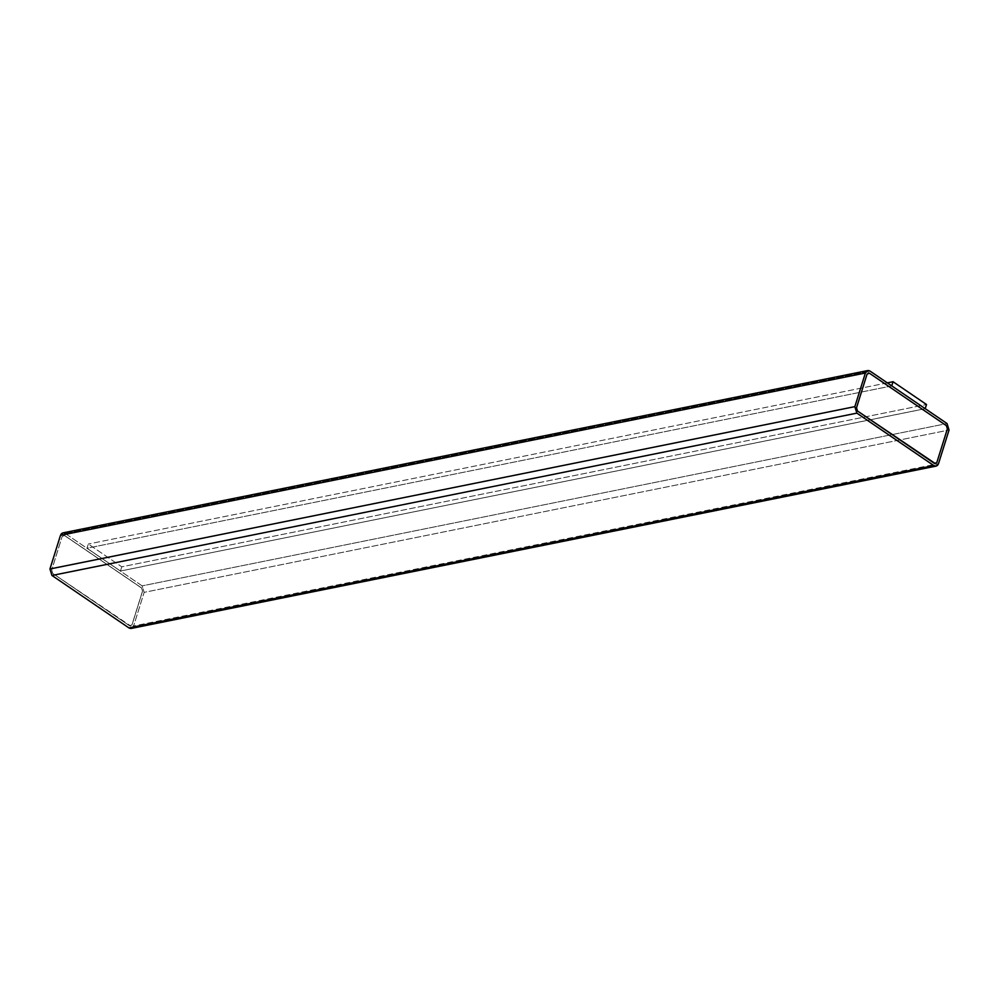 <?xml version="1.0" encoding="UTF-8"?>
<svg xmlns="http://www.w3.org/2000/svg" width="999" height="999" viewBox="0 0 999 999"><rect width="100%" height="100%" fill="white"/><g stroke="black" fill="none" stroke-linecap="round" stroke-linejoin="round"><path stroke-width="0.75" stroke-dasharray="5 3.75" d="M131.219 628.446L133.616 625.986L144.156 592.357L142.133 585.864L947.027 423.526L142.133 585.864L65.16 533.416L870.054 371.091L65.16 533.416L62.887 532.892M891.72 385.926L86.988 548.226L120.454 571.028L925.186 408.728L891.745 385.864L925.211 408.666L120.454 571.028L86.988 548.226L88.312 544.018L121.778 566.82L120.454 571.028L121.778 566.82L926.51 404.52L121.778 566.82L88.312 544.018L86.988 548.226L891.72 385.926M64.573 535.501L141.546 587.949L142.557 591.196L132.018 624.837L129.695 625.799L52.722 573.351L51.698 570.104L52.635 573.364L51.623 570.129L62.163 536.488L51.698 570.104L62.163 536.488L64.573 535.501L141.546 587.949L64.573 535.501L62.163 536.488L51.623 570.129L52.635 573.364L130.819 626.061L129.608 625.811L132.018 624.837L142.557 591.196L141.546 587.949L142.557 591.196L132.018 624.837L129.608 625.811L52.635 573.364L129.608 625.811L131.943 624.85L142.482 591.208L141.471 587.974L64.498 535.526M65.16 533.416L142.133 585.864L144.156 592.357L949.05 430.02L144.156 592.357L133.616 625.986L938.511 463.661L133.616 625.986L133.117 627.072M857.529 411.026L856.443 407.804L866.982 374.163L869.305 373.201L866.982 374.163L856.443 407.804L857.529 411.026M935.601 463.748L857.454 411.051L935.564 463.761M887.337 382.867L88.312 544.018L887.337 382.867"/><path stroke-width="1.5" d="M870.054 371.091L947.027 423.526L949.05 430.02L938.511 463.661L936.113 466.108L933.84 465.584L856.867 413.136L854.844 406.643L865.384 373.014L867.781 370.554L870.054 371.091C867.944 369.98 866.395 370.617 865.384 373.014L60.489 535.339L865.384 373.014L854.844 406.643L49.95 568.98L854.844 406.643L856.867 413.136L51.973 575.474L856.867 413.136L933.84 465.584L128.946 627.909L933.84 465.584C935.951 466.683 937.499 466.046 938.511 463.661L949.05 430.02L947.027 423.526L870.054 371.091M867.781 370.554L62.887 532.892L60.489 535.339L49.95 568.98L51.973 575.474L128.946 627.909L131.219 628.446L936.113 466.108M934.502 463.474L857.529 411.026L856.518 407.792L867.057 374.15L869.392 373.189L946.365 425.636L947.377 428.871L936.837 462.512L934.502 463.474L936.837 462.512L947.377 428.871L946.365 425.636L869.392 373.189L868.218 372.927L869.392 373.189L867.057 374.15L856.518 407.792L857.529 411.026L935.564 463.761M869.392 373.189L868.256 372.927M936.75 462.537L934.427 463.499L936.75 462.537M133.616 625.986C132.605 628.383 131.056 629.02 128.946 627.909L51.973 575.474L49.95 568.98L60.489 535.339C61.501 532.954 63.049 532.317 65.16 533.416M891.72 385.926L893.044 381.718L887.337 382.867L893.044 381.718L891.72 385.926M925.186 408.728L926.51 404.52L893.044 381.718L926.51 404.52L925.186 408.728"/></g></svg>
